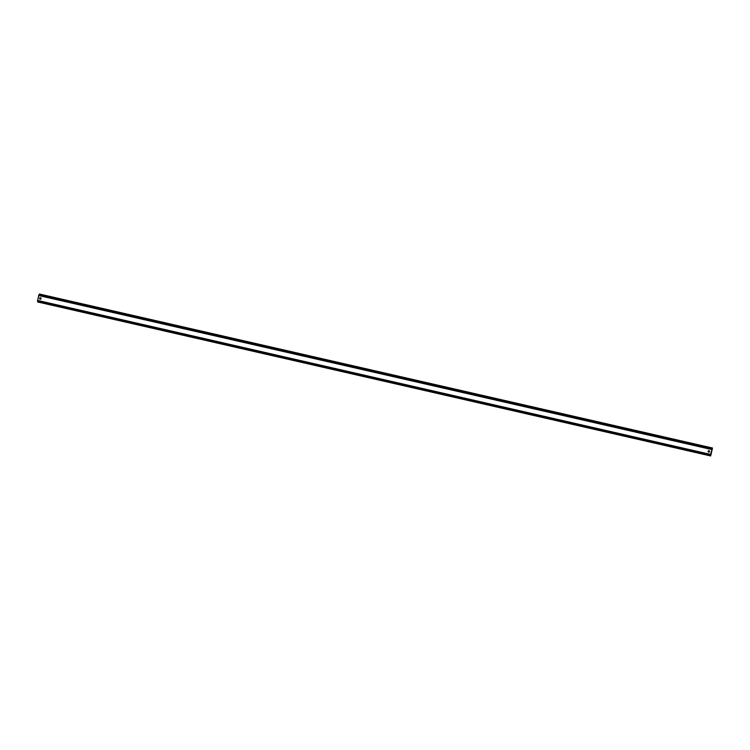 <?xml version="1.0" encoding="UTF-8"?>
<svg xmlns="http://www.w3.org/2000/svg" width="750" height="750" viewBox="0 0 750 750"><rect width="100%" height="100%" fill="white"/><g stroke="black" fill="none" stroke-linecap="round" stroke-linejoin="round"><path stroke-width="1.12" d="M708.825 452.203A0.759 0.75 94 0 1 708.178 451.284A0.759 0.75 94 0 1 708.928 450.694M709.584 451.613A0.759 0.75 94 0 1 708.806 452.203A0.759 0.75 94 0 1 708.122 451.275A0.759 0.75 94 0 1 708.909 450.694A0.759 0.75 94 0 1 709.584 451.613M40.322 299.241A0.759 0.75 94 0 1 39.666 298.322A0.759 0.75 94 0 1 40.425 297.731A0.759 0.75 94 0 1 41.072 298.65A0.759 0.75 94 0 1 40.294 299.241A0.759 0.75 94 0 1 39.619 298.322A0.759 0.75 94 0 1 40.397 297.731M712.5 448.022L39.469 294.037L712.5 448.022L710.681 455.963L710.541 454.406L712.35 448.444L39.356 294.459L38.878 294.919L711.881 448.903M710.756 455.541L37.678 301.978L710.681 455.963M37.763 301.547L710.803 455.325M37.5 301.041L710.494 455.025L37.5 301.041L38.878 294.919M37.547 300.422L710.541 454.406M38.653 295.528L711.647 449.513M39.206 294.938L712.2 448.922M39.309 294.675L712.303 448.659"/></g></svg>
